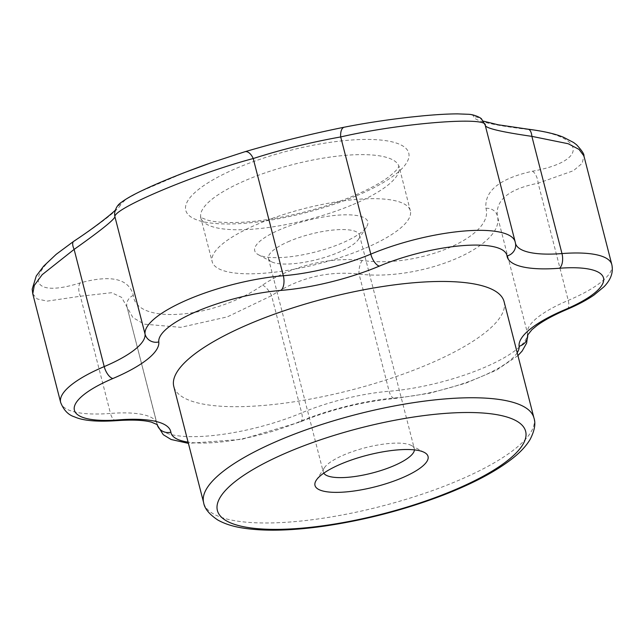 <?xml version="1.0" encoding="UTF-8"?>
<svg xmlns="http://www.w3.org/2000/svg" width="644" height="644" viewBox="0 0 644 644"><rect width="100%" height="100%" fill="white"/><g stroke="black" fill="none" stroke-linecap="round" stroke-linejoin="round"><path stroke-width="0.48" stroke-dasharray="3.22 2.42" d="M364.19 248.64A102.299 28.537 -14.4 0 1 212.166 261.673A102.299 28.537 -14.4 0 1 304.161 208.592A102.299 28.537 -14.4 0 1 410.341 210.797A102.299 28.537 -14.4 0 1 364.19 248.64M32.772 293.857L37.288 298.977L47.221 301.118L80.387 296.232L111.629 292.706L121.603 297.375L132.93 317.597L144.24 324.149L180.803 327.337L227.316 316.88L271.575 295.66C298.478 277.838 327.635 270.641 359.046 274.062C421.635 281.661 506.063 246.137 497.321 215.732C495.671 199.777 509.283 188.934 538.151 183.202L573.401 170.724L582.168 163.343L583.915 155.92M115.405 209.912L114.696 212.882A11.367 11.302 -173.5 0 1 121.096 203.947L125.958 199.31L139.442 191.888L185.778 172.093M73.714 241.315A11.367 4.524 -123.9 0 1 74.583 241.009C103.966 221.142 119.478 208.793 121.096 203.947M244.784 151.775C273.636 143.153 313.564 133.284 344.435 127.166C398.064 116.145 477.228 109.826 473.718 116.878C474.926 120.992 492.636 125.145 526.856 129.331C585.839 135.288 589.437 160.903 532.459 171.224C499.841 178.485 484.336 190.841 485.946 208.278C494.222 236.662 418.672 268.637 362.266 260.458C330.179 256.513 290.243 266.31 262.607 285.067C214.838 318.901 135.691 325.292 133.324 295.346C128.881 278.643 111.171 274.489 80.186 282.901C27.064 299.758 23.482 274.215 74.583 241.009M80.186 282.901A11.367 6.295 -106.4 0 0 80.387 296.232L110.486 413.432A97.429 27.185 -14.4 0 1 60.657 402.476M133.324 295.346A11.367 10.143 -10.9 0 0 126.9 306.56A11.367 10.143 -10.9 0 0 127.037 307.156L157.128 424.364A90.933 25.374 -14.4 0 0 156.983 423.663L126.763 305.972L157.096 424.404M262.607 285.067A11.367 4.428 -123.7 0 1 271.575 295.66L301.666 412.86A97.429 27.185 -14.4 0 1 157.281 425.112M362.266 260.458A11.367 5.047 -83.5 0 0 359.046 274.062L389.137 391.262A11.367 5.724 -94.7 0 0 395.158 398.499A11.367 5.724 -94.7 0 0 396.954 397.742A102.299 28.537 -14.4 0 0 298.542 422.037A86.063 24.013 -14.4 0 1 188.088 442.13M485.946 208.278A11.367 10.143 170.4 0 1 497.321 215.732L527.412 332.932A97.429 27.185 -14.4 0 1 389.137 391.262A90.933 25.374 -14.4 0 0 301.666 412.86A11.367 5.096 -112.8 0 1 300.233 421.949A11.367 5.096 -112.8 0 1 298.542 422.037M485.415 125.974L485.238 125.435A11.367 11.31 1.3 0 0 473.718 116.878M515.176 241.894A97.429 27.185 -14.4 0 1 515.329 242.643L485.19 125.105M532.459 171.224A11.367 5.683 -101.4 0 1 538.151 183.202L568.241 300.402A11.367 5.192 -113 0 1 566.752 309.514M528.024 129.186A11.367 5.136 -83.3 0 0 526.856 129.331M515.514 243.48A90.933 25.374 -14.4 0 1 515.474 243.343L485.254 125.652C483.861 122.392 482.718 120.67 481.825 120.492L483.386 121.144M281.058 229.159A58.354 16.277 165.6 0 0 258.349 254.702A58.354 16.277 165.6 0 0 315.302 252.005A58.354 16.277 165.6 0 0 366.517 226.929A58.354 16.277 165.6 0 0 344.001 214.838A58.354 16.277 165.6 0 0 281.058 229.159M289.655 241.114A46.988 13.113 165.6 0 0 268.459 258.494A46.988 13.113 165.6 0 0 271.366 261.681A46.988 13.113 165.6 0 0 338.285 252.504A46.988 13.113 165.6 0 0 358.467 239.318A46.988 13.113 165.6 0 0 359.481 235.124A46.988 13.113 165.6 0 0 289.655 241.114M323.771 473.163A46.988 13.113 -14.4 0 1 323.288 472.06A46.988 13.113 -14.4 0 1 324.302 467.866A46.988 13.113 -14.4 0 1 365.542 447.677A46.988 13.113 -14.4 0 1 411.411 445.503A46.988 13.113 -14.4 0 1 414.317 448.683A46.988 13.113 -14.4 0 1 414.422 449.882M504.091 301.674A170.499 47.567 -14.4 0 1 350.771 390.151A170.499 47.567 -14.4 0 1 173.8 386.472M352.88 204.599A102.299 28.537 165.6 0 0 399.038 166.756A102.299 28.537 165.6 0 0 292.851 164.55A102.299 28.537 165.6 0 0 200.864 217.64A102.299 28.537 165.6 0 0 352.88 204.599M356.808 195.663A115.107 32.111 165.6 0 0 377.247 139.764A115.107 32.111 165.6 0 0 225.014 173.494A115.107 32.111 165.6 0 0 207.094 222.494A115.107 32.111 165.6 0 0 356.808 195.663M116.556 420.661A11.367 5.812 85.6 0 1 110.486 413.432A90.933 25.374 -14.4 0 1 156.983 423.663L157.482 424.718M515.329 242.643A11.367 10.908 171.4 0 1 515.546 243.674L515.474 243.343A90.933 25.374 -14.4 0 1 515.329 242.643M527.653 335.057L527.669 334.333A11.367 10.908 173.4 0 0 527.412 332.932A90.933 25.374 -14.4 0 1 568.241 300.402A97.429 27.185 -14.4 0 0 611.8 264.531M533.948 417.972A170.499 47.567 -14.4 0 1 380.636 506.442A170.499 47.567 -14.4 0 1 203.657 502.771M517.204 352.767A86.063 24.013 -14.4 0 1 396.954 397.742M527.669 334.333A11.367 10.908 173.4 0 1 527.718 334.88L527.669 334.333M410.341 210.797L398.966 166.031L398.572 167.005C397.742 169.066 394.482 172.351 388.791 176.858C380.644 182.977 369.165 189.191 354.345 195.502C320.656 209.904 273.74 220.916 240.365 222.341C226.004 222.937 215.136 222.212 207.746 220.184C201.814 217.978 199.423 216.907 200.574 216.972L212.166 261.673M268.459 258.494L323.288 472.06M359.481 235.124L414.317 448.683M517.937 355.617L496.46 370.179L465.701 383.196L430.039 393.162L395.158 398.499C362.926 401.518 331.282 409.334 300.233 421.949L241.822 439.337L188.41 443.37M358.467 239.318L366.517 226.929M271.366 261.681L258.349 254.702M324.302 467.866L316.26 480.247M411.411 445.503L424.428 452.474"/><path stroke-width="0.97" d="M515.514 243.48A90.933 25.374 -14.4 0 0 561.979 253.575L531.88 136.367A11.367 5.136 -83.3 0 0 528.024 129.186C543.528 131.159 555.37 133.855 563.524 137.285L573.571 142.485L576.63 144.811C581.959 150.656 584.39 154.359 583.915 155.92L579.037 149.4L568.201 143.741L531.88 136.367C501.732 132.012 486.188 128.373 485.238 125.435C488.691 116.089 400.632 123.068 340.7 136.939C310.601 142.316 281.444 149.521 253.229 158.537C196.428 173.478 112.008 209.067 114.954 216.867C113.408 220.385 99.796 231.228 74.124 249.397L42.166 274.698L34.269 285.477L32.772 293.857L60.657 402.476A97.429 27.185 -14.4 0 1 104.215 366.597A90.933 25.374 -14.4 0 0 145.045 334.075A97.429 27.185 -14.4 0 1 283.32 275.737L253.229 158.537A11.367 6.207 -106.6 0 0 244.881 151.743A11.367 6.207 -106.6 0 0 244.784 151.775L212.375 162.328A910.761 910.761 0 0 0 185.778 172.093L212.375 162.328L244.881 151.743C277.097 142.284 310.247 134.105 344.315 127.19A11.367 5.587 -101.3 0 1 344.435 127.166M280.937 290.412A11.367 5.724 -94.7 0 0 283.32 275.737A90.933 25.374 -14.4 0 0 370.799 254.138A97.429 27.185 -14.4 0 1 515.176 241.894L485.19 125.105L481.599 119.076C481.406 118.077 474.193 114.27 467.874 114.27L457.643 113.883C448.433 113.891 436.994 114.535 423.341 115.791L410.792 117.071C387.149 119.728 364.995 123.101 344.315 127.19A11.367 5.587 -101.3 0 0 340.7 136.939L370.799 254.138A11.367 5.096 -112.8 0 0 379.348 266.109A102.299 28.537 -14.4 0 1 280.937 290.412A86.063 24.013 -14.4 0 0 158.794 341.94A11.367 10.908 173.4 0 1 145.045 334.075L114.954 216.867A11.367 11.302 -173.5 0 1 114.696 212.882L114.696 212.858M158.794 341.94A102.299 28.537 -14.4 0 1 112.861 378.527A11.367 5.192 -113 0 1 104.215 366.597L74.124 249.397A11.367 4.524 -123.9 0 1 73.714 241.315L56.229 254.291L43.671 266.125L36.249 276.002L32.2 289.172L32.772 293.857M414.422 449.882A46.988 13.113 -14.4 0 1 393.114 466.071A46.988 13.113 -14.4 0 1 323.771 473.163M401.711 478.017A58.354 16.277 -14.4 0 1 338.776 492.338A58.354 16.277 -14.4 0 1 316.26 480.247A58.354 16.277 -14.4 0 1 367.466 455.171A58.354 16.277 -14.4 0 1 424.428 452.474A58.354 16.277 -14.4 0 1 401.711 478.017M203.657 502.771L173.8 386.472A170.499 47.567 -14.4 0 1 250.725 323.401A170.499 47.567 -14.4 0 1 504.091 301.674L533.948 417.972C535.897 423.575 534.592 430.772 530.036 439.57C526.156 445.978 520.416 452.185 512.817 458.198C496.283 471.223 473.163 483.499 443.458 495.035C404.843 509.782 364.907 520.183 323.666 526.212C290.508 530.881 263.114 531.421 241.484 527.83C232.033 526.237 224.096 523.596 217.648 519.909C209.195 514.218 204.534 508.51 203.657 502.771A170.499 47.567 -14.4 0 1 280.583 439.699A170.499 47.567 -14.4 0 1 533.948 417.972M379.348 266.109A86.063 24.013 -14.4 0 1 507.021 255.958A11.367 10.908 171.4 0 0 515.546 243.674L515.176 241.894M188.41 443.37L171.103 439.49L163.254 434.692L157.281 425.112A97.429 27.185 -14.4 0 1 157.136 424.436A11.367 10.908 171.4 0 0 170.869 432.196A86.063 24.013 -14.4 0 0 188.088 442.13M517.937 355.617L522.131 351.044L526.623 343.123L527.726 334.864A11.367 10.908 173.4 0 1 519.096 346.214A102.299 28.537 -14.4 0 1 565.029 309.619A86.063 24.013 -14.4 0 0 559.491 268.25A11.367 5.812 85.6 0 0 561.979 253.575A97.429 27.185 -14.4 0 1 611.8 264.531L583.915 155.92M289.18 451.653A159.132 44.396 -14.4 0 1 525.931 432.816A159.132 44.396 -14.4 0 1 299.444 528.362A159.132 44.396 -14.4 0 1 289.18 451.653M112.861 378.527A86.063 24.013 -14.4 0 0 118.391 419.896A102.299 28.537 -14.4 0 1 170.869 432.196M519.096 346.214A86.063 24.013 -14.4 0 1 517.204 352.767M559.491 268.25A102.299 28.537 -14.4 0 1 507.021 255.958M118.391 419.896A11.367 5.812 85.6 0 1 116.556 420.661C132.141 419.582 143.757 420.073 151.396 422.134L157.482 424.718M611.8 264.531C613.531 272.219 610.923 279.633 603.991 286.765L593.921 295.113C586.563 300.16 577.499 304.958 566.752 309.514A11.367 5.192 -113 0 1 565.029 309.619M115.856 209.364C116.854 209.558 99.087 224.651 73.714 241.315M114.696 212.882C115.622 208.004 117.924 204.438 121.587 202.176C126.433 198.529 134.145 194.247 144.723 189.344C156.315 183.926 170 178.179 185.778 172.093M157.281 425.112L157.096 424.404M528.024 129.186L498.118 124.775L483.386 121.144M60.657 402.476C63.716 410.18 68.32 414.961 74.446 416.837C82.931 420.701 96.97 421.973 116.556 420.661M566.752 309.514C553.929 315.005 543.955 320.382 536.814 325.663L531.864 329.744L527.653 335.057"/></g></svg>
